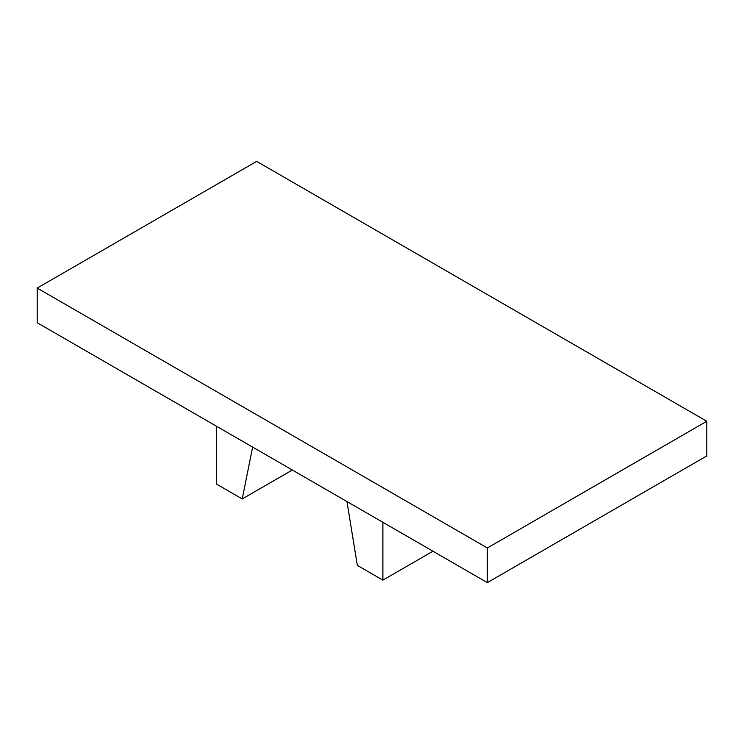 <?xml version="1.0" encoding="UTF-8"?>
<svg xmlns="http://www.w3.org/2000/svg" width="744" height="744" viewBox="0 0 744 744"><rect width="100%" height="100%" fill="white"/><g stroke="black" fill="none" stroke-linecap="round" stroke-linejoin="round"><path stroke-width="1.12" d="M487.348 547.965L487.348 582.617L706.8 455.923L706.8 421.271L256.652 161.383L37.2 288.077L487.348 547.965L706.8 421.271M487.348 582.617L37.2 322.729L37.2 288.077M216.699 426.358L216.699 484.186L242.237 498.936L292.318 470.022M252.625 447.098L242.237 498.936M346.955 501.568L357.334 565.384L382.881 580.134L432.962 551.22M382.881 522.307L382.881 580.134"/></g></svg>
